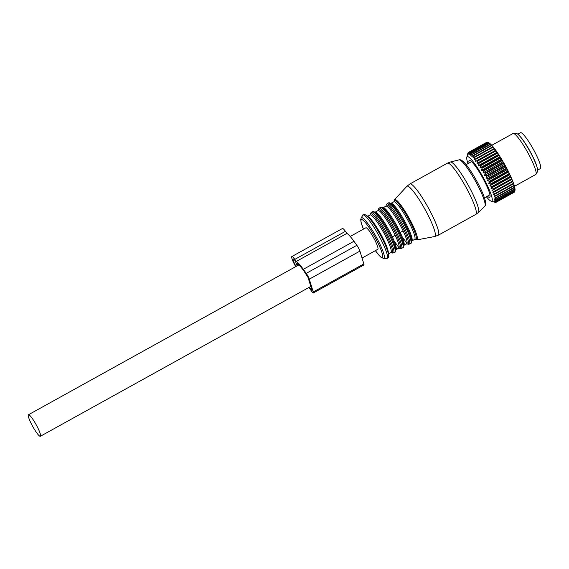 <?xml version="1.0" encoding="UTF-8"?>
<svg xmlns="http://www.w3.org/2000/svg" width="569" height="569" viewBox="0 0 569 569"><rect width="100%" height="100%" fill="white"/><g stroke="black" fill="none" stroke-linecap="round" stroke-linejoin="round"><path stroke-width="0.85" d="M537.065 167.215A20.505 3.208 -119 0 0 526.225 144.803A20.505 3.208 -119 0 0 519.917 136.268M537.705 170.081L540.379 168.595A20.505 3.208 -119 0 0 529.597 142.933A20.505 3.208 -119 0 0 520.507 132.726L517.826 134.206M467.995 163.602A25.385 3.969 61 0 1 466.793 157.272A25.385 3.969 61 0 1 476.104 165.764A25.385 3.969 61 0 1 489.646 190.672A25.385 3.969 61 0 1 491.09 201.127A25.385 3.969 61 0 1 486.36 196.746M469.055 163.019A21.053 3.293 61 0 1 469.29 160.479A21.053 3.293 61 0 1 477.505 169.228A21.053 3.293 61 0 1 487.918 188.659A21.053 3.293 61 0 1 489.696 197.308A21.053 3.293 61 0 1 487.413 196.156M467.91 153.189A28.514 4.46 61 0 1 467.924 153.111A28.514 4.46 61 0 1 467.946 153.054L468.159 152.634A28.514 4.46 61 0 1 468.23 152.556L467.91 154.163L468.579 152.378A28.514 4.46 61 0 1 468.685 152.364L468.408 154.092L469.162 152.428A28.514 4.46 61 0 1 469.304 152.478L469.055 154.32L469.909 152.784A28.514 4.46 61 0 1 470.079 152.89L469.859 154.825L470.798 153.431A28.514 4.46 61 0 1 471.004 153.602L470.791 155.614L471.829 154.37A28.514 4.46 61 0 1 472.064 154.604L471.85 156.681L472.988 155.593A28.514 4.46 61 0 1 473.244 155.885L473.024 157.997L474.254 157.08A28.514 4.46 61 0 1 474.532 157.421L474.29 159.562L475.62 158.808A28.514 4.46 61 0 1 475.919 159.199L475.641 161.354L477.064 160.771A28.514 4.46 61 0 1 477.377 161.205L477.064 163.346L478.572 162.926A28.514 4.46 61 0 1 478.892 163.403L478.529 165.508L480.122 165.266A28.514 4.46 61 0 1 480.449 165.771L480.03 167.827L481.701 167.748A28.514 4.46 61 0 1 482.028 168.282L481.538 170.273L483.28 170.344A28.514 4.46 61 0 1 483.607 170.899L483.045 172.812L484.852 173.033A28.514 4.46 61 0 1 485.172 173.602L484.525 175.408L486.388 175.771A28.514 4.46 61 0 1 486.701 176.347L485.969 178.04L487.868 178.524A28.514 4.46 61 0 1 488.174 179.1L487.349 180.672L489.29 181.269A28.514 4.46 61 0 1 489.575 181.838L488.65 183.268L490.62 183.965A28.514 4.46 61 0 1 490.883 184.52L489.866 185.807L491.844 186.582A28.514 4.46 61 0 1 492.085 187.123L490.976 188.247L492.953 189.093A28.514 4.46 61 0 1 493.174 189.598L491.965 190.558L493.935 191.454A28.514 4.46 61 0 1 494.12 191.931L492.818 192.727L494.774 193.645A28.514 4.46 61 0 1 494.93 194.086L493.529 194.712L495.457 195.644A28.514 4.46 61 0 1 495.578 196.035L494.091 196.49L495.983 197.422A28.514 4.46 61 0 1 496.068 197.763L494.497 198.048L496.339 198.951A28.514 4.46 61 0 1 496.388 199.235L494.738 199.363L496.524 200.217A28.514 4.46 61 0 1 496.538 200.452L494.817 200.416L496.531 201.213A28.514 4.46 61 0 1 496.509 201.383L494.724 201.198L496.367 201.917A28.514 4.46 61 0 1 496.31 202.023L494.468 201.703L496.033 202.322A28.514 4.46 61 0 1 496.012 202.336A28.514 4.46 61 0 1 495.94 202.372L494.048 201.917L495.528 202.429A28.514 4.46 61 0 1 495.4 202.408L491.09 201.127M496.033 202.322L514.255 192.23A28.514 4.46 61 0 1 514.234 192.237A28.514 4.46 61 0 1 514.205 192.251M496.31 202.023L514.532 191.931A28.514 4.46 61 0 0 514.589 191.817L496.367 201.917M496.509 201.383L514.732 191.291A28.514 4.46 61 0 0 514.753 191.113L496.531 201.213M496.524 200.217L514.746 190.124A28.514 4.46 61 0 1 514.76 190.352L496.538 200.452M496.339 198.951L514.561 188.851A28.514 4.46 61 0 1 514.611 189.143L496.388 199.235M495.983 197.422L514.205 187.322A28.514 4.46 61 0 1 514.291 187.663L496.068 197.763M495.578 196.035L513.8 185.935A28.514 4.46 61 0 0 513.679 185.551L495.457 195.644M494.93 194.086L513.153 183.986A28.514 4.46 61 0 0 512.996 183.552L494.774 193.645M493.935 191.454L512.157 181.355A28.514 4.46 61 0 1 512.342 181.831L494.12 191.931M492.085 187.123L510.308 177.023A28.514 4.46 61 0 0 510.066 176.49L491.844 186.582M490.883 184.52L509.106 174.427A28.514 4.46 61 0 0 508.835 173.872L490.62 183.965M489.29 181.269L507.505 171.177A28.514 4.46 61 0 1 507.797 171.746L489.575 181.838M487.868 178.524L506.09 168.431A28.514 4.46 61 0 1 506.396 169.007L488.174 179.1M486.388 175.771L504.603 165.671A28.514 4.46 61 0 1 504.923 166.248L486.701 176.347M484.852 173.033L503.067 162.933A28.514 4.46 61 0 1 503.394 163.502L485.172 173.602M483.28 170.344L501.502 160.245A28.514 4.46 61 0 1 501.83 160.807L483.607 170.899M481.701 167.748L499.923 157.649A28.514 4.46 61 0 1 500.251 158.182L482.028 168.282M480.122 165.266L498.344 155.166A28.514 4.46 61 0 1 498.672 155.671L480.449 165.771M478.572 162.926L496.794 152.833A28.514 4.46 61 0 1 497.114 153.303L478.892 163.403M477.064 160.771L495.286 150.671A28.514 4.46 61 0 1 495.599 151.105L477.377 161.205M475.62 158.808L493.842 148.715A28.514 4.46 61 0 1 494.141 149.106L475.919 159.199M474.254 157.08L492.477 146.98A28.514 4.46 61 0 1 492.754 147.321L474.532 157.421M472.988 155.593L491.211 145.493A28.514 4.46 61 0 1 491.467 145.785L473.244 155.885M471.829 154.37L490.051 144.277A28.514 4.46 61 0 1 490.286 144.512L472.064 154.604M471.004 153.602L489.226 143.509A28.514 4.46 61 0 0 489.02 143.338L470.798 153.431M470.079 152.89L488.302 142.798A28.514 4.46 61 0 0 488.131 142.684L469.909 152.784M469.304 152.478L487.526 142.378A28.514 4.46 61 0 0 487.384 142.335L469.162 152.428M468.685 152.364L486.908 142.271A28.514 4.46 61 0 0 486.801 142.286L468.579 152.378M468.23 152.556L486.452 142.463M492.953 189.093L511.175 178.993A28.514 4.46 61 0 1 511.396 179.498L493.174 189.598M514.931 190.636L514.589 191.817M514.988 189.754L515.052 189.882A27.732 4.339 -119 0 1 514.988 190.43L514.732 191.291M515.052 189.882L514.753 191.113M514.76 190.352L515.052 189.591A27.732 4.339 -119 0 0 514.995 188.858L514.746 190.124M514.611 189.143L514.945 188.474A27.732 4.339 -119 0 0 514.781 187.557L514.561 188.851M514.291 187.663L514.675 187.094A27.732 4.339 -119 0 0 514.39 186.013L514.205 187.322M513.551 183.687L513.85 184.235A27.732 4.339 -119 0 1 514.241 185.473L513.8 185.935M513.85 184.235L513.679 185.551M492.818 192.727L512.811 181.646L513.146 182.244A27.732 4.339 -119 0 1 513.643 183.623L513.153 183.986M513.146 182.244L512.996 183.552M512.811 181.646L512.889 181.575A27.732 4.339 -119 0 0 512.299 180.067L512.157 181.355M512.889 181.575L512.342 181.831M490.976 188.247L510.969 177.165L510.308 177.023M510.976 176.966A27.732 4.339 -119 0 0 510.201 175.266L510.066 176.49M489.866 185.807L509.86 174.726L509.106 174.427M509.831 174.463A27.732 4.339 -119 0 0 508.985 172.699L508.835 173.872M488.65 183.268L508.579 171.874A27.732 4.339 -119 0 0 507.669 170.067L507.505 171.177M508.579 171.874L507.797 171.746M487.349 180.672L507.342 169.59L507.235 169.221A27.732 4.339 -119 0 0 506.275 167.386L506.09 168.431M507.235 169.221L506.396 169.007M485.969 178.04L505.962 166.966L505.82 166.539A27.732 4.339 -119 0 0 504.817 164.711L504.603 165.671M505.82 166.539L504.923 166.248M484.525 175.408L504.518 164.334L504.347 163.865A27.732 4.339 -119 0 0 503.316 162.051L503.067 162.933M504.347 163.865L503.394 163.502M483.045 172.812L503.039 161.731L502.832 161.226A27.732 4.339 -119 0 0 501.78 159.462L501.502 160.245M502.832 161.226L501.83 160.807M481.538 170.273L501.531 159.192L501.296 158.659A27.732 4.339 -119 0 0 500.243 156.959L499.923 157.649M501.296 158.659L500.251 158.182M480.03 167.827L500.023 156.752L499.76 156.183A27.732 4.339 -119 0 0 498.714 154.569L498.344 155.166M499.76 156.183L498.672 155.671M478.529 165.508L498.522 154.434L498.238 153.85A27.732 4.339 -119 0 0 497.214 152.343L496.794 152.833M498.238 153.85L497.114 153.303M477.064 163.346L497.057 152.264L496.751 151.667A27.732 4.339 -119 0 0 495.763 150.28L495.286 150.671M496.751 151.667L495.599 151.105M475.641 161.354L495.635 150.273L495.315 149.675A27.732 4.339 -119 0 0 494.376 148.431L493.842 148.715M495.315 149.675L494.141 149.106M494.283 148.481L493.949 147.89A27.732 4.339 -119 0 0 493.067 146.802L492.477 146.98M493.949 147.89L492.754 147.321M492.96 146.83L492.676 146.333A27.732 4.339 -119 0 0 491.858 145.415L491.211 145.493M492.676 146.333L491.467 145.785M491.737 145.429L491.502 145.031A27.732 4.339 -119 0 0 490.763 144.291L490.051 144.277M491.502 145.031L490.286 144.512M490.627 144.284L489.226 143.509M490.442 143.993A27.732 4.339 -119 0 0 489.788 143.445L489.02 143.338M489.632 143.416L488.302 142.798M489.511 143.232A27.732 4.339 -119 0 0 488.956 142.876L488.131 142.684M488.771 142.833L487.526 142.378M488.721 142.762A27.732 4.339 -119 0 0 488.415 142.641L487.384 142.335M487.313 142.371L486.908 142.271M491.965 190.558L512 179.342A27.732 4.339 -119 0 0 511.311 177.734L511.175 178.993M512 179.342L511.396 179.498M504.518 164.334L504.817 164.711M505.962 166.966L506.275 167.386M507.342 169.59L507.669 170.067M508.643 172.194L508.985 172.699M509.86 174.726L510.201 175.266M510.969 177.165L511.311 177.734M511.958 179.484L512.299 180.067M514.156 185.558L514.39 186.013M514.604 187.201L514.781 187.557M491.687 145.344L513.01 133.523A23.436 3.663 61 0 1 513.352 133.452A23.436 3.663 61 0 1 522.691 144.078A23.436 3.663 61 0 1 533.743 164.896A23.436 3.663 61 0 1 535.977 174.278A23.436 3.663 61 0 1 535.728 174.527L514.476 186.298M535.977 174.278L537.556 171.603A21.857 3.421 -119 0 0 535.479 162.855A21.857 3.421 -119 0 0 525.166 143.438A21.857 3.421 -119 0 0 516.453 133.53L513.352 133.452M402.041 236.54L406.999 243.447A21.48 3.357 -119 0 0 403.115 230.886L400.249 232.479A21.48 3.357 -119 0 0 385.192 208.802A21.48 3.357 -119 0 0 383.029 207.785L382.738 207.849M406.878 243.646L406.721 243.774A21.48 3.357 -119 0 0 406.999 243.447L404.132 245.04C404.637 243.354 403.343 239.172 400.249 232.479M394.111 240.936L399.068 247.842A21.48 3.357 -119 0 0 395.185 235.282L392.318 236.868A21.48 3.357 -119 0 0 377.268 213.197A21.48 3.357 -119 0 0 375.099 212.173L374.807 212.244M398.947 248.041L398.798 248.169A21.48 3.357 -119 0 0 399.068 247.842L396.202 249.428C396.707 247.75 395.412 243.56 392.318 236.868M362.048 258.034L377.809 249.3A12.305 1.927 -119 0 0 377.631 246.597A12.305 1.927 -119 0 0 371.564 234.257A12.305 1.927 -119 0 0 365.888 227.778L350.205 236.469M28.628 417.454A12.305 1.927 -119 0 0 34.695 429.794A12.305 1.927 -119 0 0 40.378 436.274A12.305 1.927 -119 0 0 40.2 433.571A12.305 1.927 -119 0 0 34.126 421.231A12.305 1.927 -119 0 0 28.45 414.751A12.305 1.927 -119 0 0 28.628 417.454M308.917 287.48A28.35 4.438 -119 0 0 308.988 287.58L311.89 291.627A4.687 0.733 -119 0 0 313.313 292.985L363.932 264.934A4.687 0.733 -119 0 0 363.861 263.909L359.907 251.121A4.687 0.733 -119 0 0 356.855 245.31L353.954 241.263A28.35 4.438 -119 0 0 346.898 233.382L345.433 231.341A9.765 1.529 -119 0 0 342.467 228.503L291.847 256.555A9.765 1.529 -119 0 0 295.709 266.662M346.898 233.382L296.285 261.434L294.813 259.386A9.765 1.529 -119 0 0 291.847 256.555M313.313 292.985A4.687 0.733 -119 0 0 313.249 291.954L309.294 279.166A4.687 0.733 -119 0 0 306.243 273.355L303.341 269.308A28.35 4.438 -119 0 0 296.285 261.434M297.139 265.872L295.311 260.986A7.027 1.102 -119 0 0 293.177 258.945A7.027 1.102 -119 0 0 296.086 266.448M297.758 265.524L297.174 263.625A25.612 4.004 -119 0 1 303.832 270.908L308.007 277.373L311.961 290.162L309.38 287.217M534.952 161.603A19.823 3.101 -119 0 0 526.254 145.067A19.823 3.101 -119 0 0 523.551 141.034M475.819 214.413L438.272 235.225A29.296 4.58 -119 0 0 431.01 212.877A29.296 4.58 -119 0 0 412.824 185.373A29.296 4.58 -119 0 0 409.879 183.979L447.426 163.168L450.42 161.994A28.898 4.524 -119 0 1 453.144 163.445A28.898 4.524 -119 0 1 470.812 190.039A28.898 4.524 -119 0 1 478.401 212.5L475.819 214.413A29.296 4.58 -119 0 0 468.557 192.073A29.296 4.58 -119 0 0 450.378 164.562A29.296 4.58 -119 0 0 447.426 163.168M478.401 212.5L484.838 206.248A26.544 4.154 -119 0 0 477.86 185.615A26.544 4.154 -119 0 0 461.637 161.183A26.544 4.154 -119 0 0 459.133 159.861L450.42 161.994M393.954 201.703L394.537 199.655A23.044 3.606 61 0 1 397.006 200.637A23.044 3.606 61 0 1 411.572 222.792A23.044 3.606 61 0 1 416.849 239.912L434.645 236.533A28.72 4.495 -119 0 0 428.073 215.189A28.72 4.495 -119 0 0 409.915 187.578A28.72 4.495 -119 0 0 406.842 186.355L409.879 183.979M414.829 239.314A22.291 3.485 -119 0 0 411.75 225.096A22.291 3.485 -119 0 0 396.643 201.618A22.291 3.485 -119 0 0 393.976 201.746M414.808 239.25L414.652 239.378A21.48 3.357 -119 0 0 409.331 222.991A21.48 3.357 -119 0 0 395.996 202.82A21.48 3.357 -119 0 0 393.833 201.796L390.668 203.46M414.652 239.378L411.785 240.972A21.48 3.357 -119 0 0 406.458 224.584A21.48 3.357 -119 0 0 393.122 204.413A21.48 3.357 -119 0 0 390.96 203.389M391.892 204.307L391.849 204.278C390 202.813 388.812 202.415 388.293 203.076A23.044 3.606 -119 0 1 390.619 204.179A23.044 3.606 -119 0 1 404.922 225.815A23.044 3.606 -119 0 1 410.633 243.39C411.508 243.454 411.771 242.109 411.43 239.364L411.43 239.364A22.262 3.485 -119 0 0 403.464 221.021A22.262 3.485 -119 0 0 392.133 204.541L392.133 204.541A22.262 3.485 -119 0 0 391.87 204.292M410.633 243.39L409.388 244.08A23.044 3.606 -119 0 0 403.677 226.505A23.044 3.606 -119 0 0 389.374 204.861A23.044 3.606 -119 0 0 387.055 203.766L388.293 203.076M406.913 243.71A22.262 3.485 -119 0 0 403.777 229.435A22.262 3.485 -119 0 0 388.719 206.042A22.262 3.485 -119 0 0 386.052 206.07M403.115 230.886A21.48 3.357 -119 0 0 388.065 207.216A21.48 3.357 -119 0 0 385.903 206.191L383.029 207.785M406.721 243.774L403.855 245.36A21.48 3.357 -119 0 0 404.132 245.04M402.703 247.785C403.577 247.849 403.841 246.505 403.499 243.752L403.499 243.752A22.262 3.485 -119 0 0 395.533 225.409A22.262 3.485 -119 0 0 384.21 208.937L384.21 208.937A22.262 3.485 -119 0 0 383.94 208.688C382.069 207.208 380.881 206.81 380.369 207.472L379.125 208.162A23.044 3.606 -119 0 1 381.443 209.257A23.044 3.606 -119 0 1 395.747 230.9A23.044 3.606 -119 0 1 401.458 248.475L402.703 247.785A23.044 3.606 -119 0 0 396.991 230.21A23.044 3.606 -119 0 0 382.688 208.567A23.044 3.606 -119 0 0 380.369 207.472M398.983 248.098A22.262 3.485 -119 0 0 395.846 233.831A22.262 3.485 -119 0 0 380.789 210.43A22.262 3.485 -119 0 0 378.129 210.466M395.185 235.282A21.48 3.357 -119 0 0 380.135 211.611A21.48 3.357 -119 0 0 377.972 210.587L375.099 212.173M398.798 248.169L395.924 249.755A21.48 3.357 -119 0 0 396.202 249.428M376.031 213.098L375.995 213.062C374.139 211.597 372.951 211.199 372.439 211.867A23.044 3.606 -119 0 1 374.758 212.962A23.044 3.606 -119 0 1 389.061 234.599A23.044 3.606 -119 0 1 394.772 252.181C395.647 252.245 395.917 250.901 395.569 248.148L395.569 248.148A22.262 3.485 -119 0 0 387.61 229.805A22.262 3.485 -119 0 0 376.28 213.325L376.28 213.325A22.262 3.485 -119 0 0 376.009 213.083M394.772 252.181L393.528 252.871A23.044 3.606 -119 0 0 387.816 235.289A23.044 3.606 -119 0 0 373.513 213.652A23.044 3.606 -119 0 0 371.194 212.557L372.439 211.867M391.052 252.494A22.262 3.485 -119 0 0 387.916 238.226A22.262 3.485 -119 0 0 372.859 214.826A22.262 3.485 -119 0 0 370.199 214.854M391.017 252.437L390.867 252.558A21.48 3.357 -119 0 0 385.54 236.171A21.48 3.357 -119 0 0 372.204 216A21.48 3.357 -119 0 0 370.042 214.982L367.631 216.312M388.364 253.497A21.48 3.357 -119 0 0 381.735 235.964A21.48 3.357 -119 0 0 369.338 217.593A21.48 3.357 -119 0 0 367.923 216.604M387.553 256.811A23.827 3.727 -119 0 0 382.937 240.033A23.827 3.727 -119 0 0 367.425 216.213M386.735 258.568A24.844 3.883 -119 0 0 381.436 240.531A24.844 3.883 -119 0 0 365.518 216.213A24.844 3.883 -119 0 0 362.752 215.295C362.986 213.887 364.466 214.086 367.197 215.907C370.597 218.318 381.258 234.947 385.853 246.306C391.259 260.559 387.958 256.996 386.735 258.568L383.627 258.497A23.265 3.642 61 0 0 378.67 241.597A23.265 3.642 61 0 0 363.762 218.83A23.265 3.642 61 0 0 361.173 217.97L362.752 215.295M375.391 250.644A21.572 3.371 -119 0 0 380.135 256.377A21.572 3.371 -119 0 0 378.876 244.89A21.572 3.371 -119 0 0 363.563 220.694A21.572 3.371 -119 0 0 363.463 229.122M345.433 231.341L294.813 259.386M353.954 241.263L303.341 269.308M356.855 245.31L306.243 273.355M359.907 251.121L309.294 279.166M363.861 263.909L313.249 291.954M311.84 289.777L311.399 290.026M466.793 157.272L467.924 153.111M496.012 202.336L514.234 192.237M459.133 159.861C459.987 159.42 461.359 159.974 463.23 161.539C469.382 167.229 478.949 183.773 483.373 194.833C487.427 205.964 485.371 204.591 484.838 206.248M434.645 236.533L438.272 235.225M394.537 199.655L406.842 186.355M414.801 239.321L416.849 239.912M386.038 206.092L386.223 204.762L387.055 203.766M406.885 243.71L408.101 244.257L409.388 244.08M378.108 210.487L378.293 209.157L379.125 208.162M398.954 248.105L400.178 248.653L401.458 248.475M370.177 214.876L370.362 213.553L371.194 212.557M391.024 252.501L392.247 253.041L393.528 252.871M390.867 252.558L388.456 253.895M375.355 250.659L380.512 256.896L383.627 258.497M361.173 217.97L360.732 219.549L361.031 222.223L363.427 229.136M310.809 286.427L40.378 436.274M298.86 264.912L28.45 414.751M471.566 161.624L466.103 164.654M489.93 194.769L484.468 197.792"/></g></svg>

